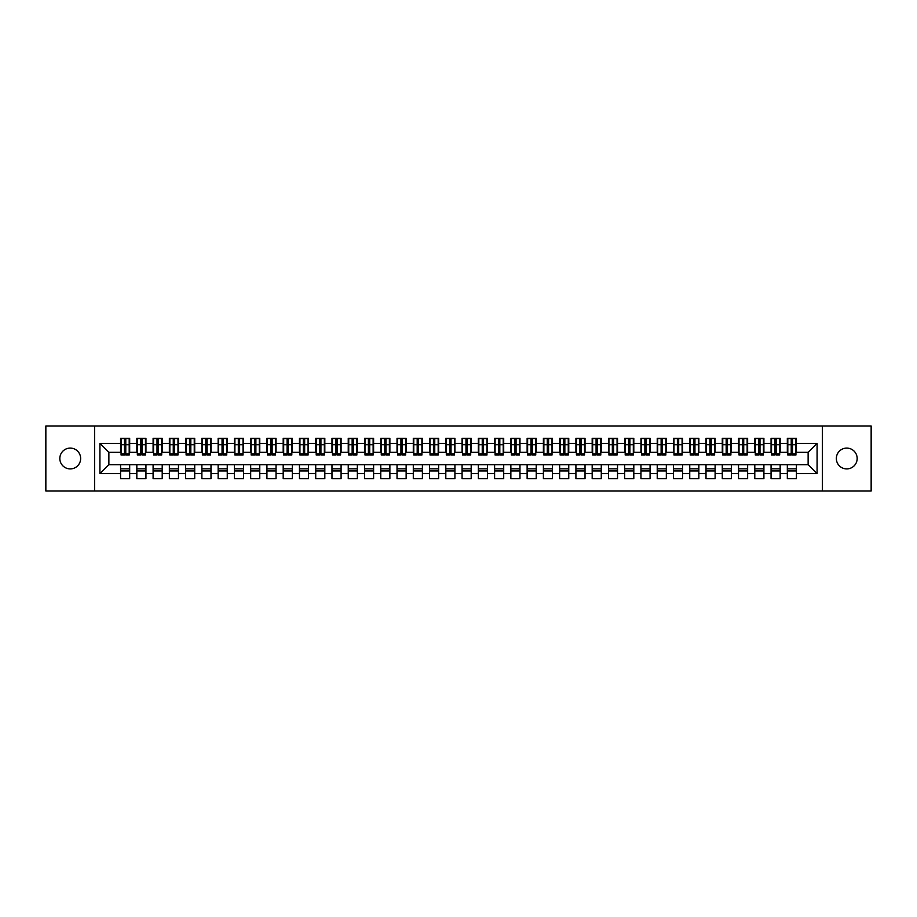 <?xml version="1.0" encoding="UTF-8"?>
<svg xmlns="http://www.w3.org/2000/svg" width="917" height="917" viewBox="0 0 917 917"><rect width="100%" height="100%" fill="white"/><g stroke="black" fill="none" stroke-linecap="round" stroke-linejoin="round"><path stroke-width="1.38" d="M846.758 448.092A10.408 10.408 0 0 0 836.35 458.5A10.408 10.408 0 0 0 846.758 468.908A10.408 10.408 0 0 0 857.166 458.5A10.408 10.408 0 0 0 846.758 448.092M70.242 448.092A10.408 10.408 0 0 0 59.834 458.5A10.408 10.408 0 0 0 70.242 468.908A10.408 10.408 0 0 0 80.65 458.5A10.408 10.408 0 0 0 70.242 448.092M822.366 491.019L871.15 491.019L871.15 425.981L822.366 425.981L822.366 491.019L94.634 491.019L94.634 425.981L45.85 425.981L45.85 491.019L94.634 491.019M791.222 448.172L792.517 448.172L791.222 448.172M796.426 468.828L787.325 468.828M787.325 470.937L796.426 470.937M774.957 448.172L776.263 448.172L774.957 448.172M780.161 468.828L771.059 468.828M771.059 470.937L780.161 470.937M758.703 448.172L759.998 448.172L758.703 448.172M763.907 468.828L754.794 468.828M754.794 470.937L763.907 470.937M742.438 448.172L743.733 448.172L742.438 448.172M747.642 468.828L738.529 468.828M738.529 470.937L747.642 470.937M726.172 448.172L727.479 448.172L726.172 448.172M731.376 468.828L722.275 468.828M722.275 470.937L731.376 470.937M709.907 448.172L711.214 448.172L709.907 448.172M715.111 468.828L706.01 468.828M706.01 470.937L715.111 470.937M693.653 448.172L694.948 448.172L693.653 448.172M698.857 468.828L689.744 468.828M689.744 470.937L698.857 470.937M677.388 448.172L678.683 448.172L677.388 448.172M682.592 468.828L673.479 468.828M673.479 470.937L682.592 470.937M661.123 448.172L662.429 448.172L661.123 448.172M666.327 468.828L657.225 468.828M657.225 470.937L666.327 470.937M644.869 448.172L646.164 448.172L644.869 448.172M650.073 468.828L640.96 468.828M640.96 470.937L650.073 470.937M628.603 448.172L629.899 448.172L628.603 448.172M633.807 468.828L624.695 468.828M624.695 470.937L633.807 470.937M612.338 448.172L613.645 448.172L612.338 448.172M617.542 468.828L608.441 468.828M608.441 470.937L617.542 470.937M596.073 448.172L597.38 448.172L596.073 448.172M601.277 468.828L592.176 468.828M592.176 470.937L601.277 470.937M579.819 448.172L581.114 448.172L579.819 448.172M585.023 468.828L575.91 468.828M575.91 470.937L585.023 470.937M563.554 448.172L564.849 448.172L563.554 448.172M568.758 468.828L559.645 468.828M559.645 470.937L568.758 470.937M547.289 448.172L548.595 448.172L547.289 448.172M552.492 468.828L543.391 468.828M543.391 470.937L552.492 470.937M531.023 448.172L532.33 448.172L531.023 448.172M536.227 468.828L527.126 468.828M527.126 470.937L536.227 470.937M514.769 448.172L516.065 448.172L514.769 448.172M519.973 468.828L510.861 468.828M510.861 470.937L519.973 470.937M498.504 448.172L499.811 448.172L498.504 448.172M503.708 468.828L494.607 468.828M494.607 470.937L503.708 470.937M482.239 448.172L483.546 448.172L482.239 448.172M487.443 468.828L478.342 468.828M478.342 470.937L487.443 470.937M465.985 448.172L467.28 448.172L465.985 448.172M471.189 468.828L462.076 468.828M462.076 470.937L471.189 470.937M449.72 448.172L451.015 448.172L449.72 448.172M454.924 468.828L445.811 468.828M445.811 470.937L454.924 470.937M433.454 448.172L434.761 448.172L433.454 448.172M438.658 468.828L429.557 468.828M429.557 470.937L438.658 470.937M417.189 448.172L418.496 448.172L417.189 448.172M422.393 468.828L413.292 468.828M413.292 470.937L422.393 470.937M400.935 448.172L402.231 448.172L400.935 448.172M406.139 468.828L397.027 468.828M397.027 470.937L406.139 470.937M384.67 448.172L385.977 448.172L384.67 448.172M389.874 468.828L380.773 468.828M380.773 470.937L389.874 470.937M368.405 448.172L369.711 448.172L368.405 448.172M373.609 468.828L364.507 468.828M364.507 470.937L373.609 470.937M352.151 448.172L353.446 448.172L352.151 448.172M357.355 468.828L348.242 468.828M348.242 470.937L357.355 470.937M335.886 448.172L337.181 448.172L335.886 448.172M341.09 468.828L331.977 468.828M331.977 470.937L341.09 470.937M319.62 448.172L320.927 448.172L319.62 448.172M324.824 468.828L315.723 468.828M315.723 470.937L324.824 470.937M303.355 448.172L304.662 448.172L303.355 448.172M308.559 468.828L299.458 468.828M299.458 470.937L308.559 470.937M287.101 448.172L288.397 448.172L287.101 448.172M292.305 468.828L283.193 468.828M283.193 470.937L292.305 470.937M270.836 448.172L272.131 448.172L270.836 448.172M276.04 468.828L266.927 468.828M266.927 470.937L276.04 470.937M254.571 448.172L255.877 448.172L254.571 448.172M259.775 468.828L250.673 468.828M250.673 470.937L259.775 470.937M238.317 448.172L239.612 448.172L238.317 448.172M243.521 468.828L234.408 468.828M234.408 470.937L243.521 470.937M222.052 448.172L223.347 448.172L222.052 448.172M227.256 468.828L218.143 468.828M218.143 470.937L227.256 470.937M205.786 448.172L207.093 448.172L205.786 448.172M210.99 468.828L201.889 468.828M201.889 470.937L210.99 470.937M189.521 448.172L190.828 448.172L189.521 448.172M194.725 468.828L185.624 468.828M185.624 470.937L194.725 470.937M173.267 448.172L174.562 448.172L173.267 448.172M178.471 468.828L169.358 468.828M169.358 470.937L178.471 470.937M157.002 448.172L158.297 448.172L157.002 448.172M162.206 468.828L153.093 468.828M153.093 470.937L162.206 470.937M140.737 448.172L142.043 448.172L140.737 448.172M145.941 468.828L136.839 468.828M136.839 470.937L145.941 470.937M822.366 425.981L94.634 425.981M121.067 452.322L108.871 452.322L99.919 443.381L99.919 473.619L120.574 473.619L120.574 478.663L129.675 478.663L129.675 473.619L136.839 473.619L136.839 478.663L145.941 478.663L145.941 473.619L153.093 473.619L153.093 478.663L162.206 478.663L162.206 473.619L169.358 473.619L169.358 478.663L178.471 478.663L178.471 473.619L185.624 473.619L185.624 478.663L194.725 478.663L194.725 473.619L201.889 473.619L201.889 478.663L210.99 478.663L210.99 473.619L218.143 473.619L218.143 478.663L227.256 478.663L227.256 473.619L234.408 473.619L234.408 478.663L243.521 478.663L243.521 473.619L250.673 473.619L250.673 478.663L259.775 478.663L259.775 473.619L266.927 473.619L266.927 478.663L276.04 478.663L276.04 473.619L283.193 473.619L283.193 478.663L292.305 478.663L292.305 473.619L299.458 473.619L299.458 478.663L308.559 478.663L308.559 473.619L315.723 473.619L315.723 478.663L324.824 478.663L324.824 473.619L331.977 473.619L331.977 478.663L341.09 478.663L341.09 473.619L348.242 473.619L348.242 478.663L357.355 478.663L357.355 473.619L364.507 473.619L364.507 478.663L373.609 478.663L373.609 473.619L380.773 473.619L380.773 478.663L389.874 478.663L389.874 473.619L397.027 473.619L397.027 478.663L406.139 478.663L406.139 473.619L413.292 473.619L413.292 478.663L422.393 478.663L422.393 473.619L429.557 473.619L429.557 478.663L438.658 478.663L438.658 473.619L445.811 473.619L445.811 478.663L454.924 478.663L454.924 473.619L462.076 473.619L462.076 478.663L471.189 478.663L471.189 473.619L478.342 473.619L478.342 478.663L487.443 478.663L487.443 473.619L494.607 473.619L494.607 478.663L503.708 478.663L503.708 473.619L510.861 473.619L510.861 478.663L519.973 478.663L519.973 473.619L527.126 473.619L527.126 478.663L536.227 478.663L536.227 473.619L543.391 473.619L543.391 478.663L552.492 478.663L552.492 473.619L559.645 473.619L559.645 478.663L568.758 478.663L568.758 473.619L575.91 473.619L575.91 478.663L585.023 478.663L585.023 473.619L592.176 473.619L592.176 478.663L601.277 478.663L601.277 473.619L608.441 473.619L608.441 478.663L617.542 478.663L617.542 473.619L624.695 473.619L624.695 478.663L633.807 478.663L633.807 473.619L640.96 473.619L640.96 478.663L650.073 478.663L650.073 473.619L657.225 473.619L657.225 478.663L666.327 478.663L666.327 473.619L673.479 473.619L673.479 478.663L682.592 478.663L682.592 473.619L689.744 473.619L689.744 478.663L698.857 478.663L698.857 473.619L706.01 473.619L706.01 478.663L715.111 478.663L715.111 473.619L722.275 473.619L722.275 478.663L731.376 478.663L731.376 473.619L738.529 473.619L738.529 478.663L747.642 478.663L747.642 473.619L754.794 473.619L754.794 478.663L763.907 478.663L763.907 473.619L771.059 473.619L771.059 478.663L780.161 478.663L780.161 473.619L787.325 473.619L787.325 478.663L796.426 478.663L796.426 464.678L808.129 464.678L808.129 452.322L795.933 452.322M99.919 443.381L120.574 443.381L120.574 452.322M808.129 452.322L817.081 443.381L796.426 443.381L796.426 438.337L787.325 438.337L787.325 443.381L780.161 443.381L780.161 438.337L771.059 438.337L771.059 443.381L763.907 443.381L763.907 438.337L754.794 438.337L754.794 443.381L747.642 443.381L747.642 438.337L738.529 438.337L738.529 443.381L731.376 443.381L731.376 438.337L722.275 438.337L722.275 443.381L715.111 443.381L715.111 438.337L706.01 438.337L706.01 443.381L698.857 443.381L698.857 438.337L689.744 438.337L689.744 443.381L682.592 443.381L682.592 438.337L673.479 438.337L673.479 443.381L666.327 443.381L666.327 438.337L657.225 438.337L657.225 443.381L650.073 443.381L650.073 438.337L640.96 438.337L640.96 443.381L633.807 443.381L633.807 438.337L624.695 438.337L624.695 443.381L617.542 443.381L617.542 438.337L608.441 438.337L608.441 443.381L601.277 443.381L601.277 438.337L592.176 438.337L592.176 443.381L585.023 443.381L585.023 438.337L575.91 438.337L575.91 443.381L568.758 443.381L568.758 438.337L559.645 438.337L559.645 443.381L552.492 443.381L552.492 438.337L543.391 438.337L543.391 443.381L536.227 443.381L536.227 438.337L527.126 438.337L527.126 443.381L519.973 443.381L519.973 438.337L510.861 438.337L510.861 443.381L503.708 443.381L503.708 438.337L494.607 438.337L494.607 443.381L487.443 443.381L487.443 438.337L478.342 438.337L478.342 443.381L471.189 443.381L471.189 438.337L462.076 438.337L462.076 443.381L454.924 443.381L454.924 438.337L445.811 438.337L445.811 443.381L438.658 443.381L438.658 438.337L429.557 438.337L429.557 443.381L422.393 443.381L422.393 438.337L413.292 438.337L413.292 443.381L406.139 443.381L406.139 438.337L397.027 438.337L397.027 443.381L389.874 443.381L389.874 438.337L380.773 438.337L380.773 443.381L373.609 443.381L373.609 438.337L364.507 438.337L364.507 443.381L357.355 443.381L357.355 438.337L348.242 438.337L348.242 443.381L341.09 443.381L341.09 438.337L331.977 438.337L331.977 443.381L324.824 443.381L324.824 438.337L315.723 438.337L315.723 443.381L308.559 443.381L308.559 438.337L299.458 438.337L299.458 443.381L292.305 443.381L292.305 438.337L283.193 438.337L283.193 443.381L276.04 443.381L276.04 438.337L266.927 438.337L266.927 443.381L259.775 443.381L259.775 438.337L250.673 438.337L250.673 443.381L243.521 443.381L243.521 438.337L234.408 438.337L234.408 443.381L227.256 443.381L227.256 438.337L218.143 438.337L218.143 443.381L210.99 443.381L210.99 438.337L201.889 438.337L201.889 443.381L194.725 443.381L194.725 438.337L185.624 438.337L185.624 443.381L178.471 443.381L178.471 438.337L169.358 438.337L169.358 443.381L162.206 443.381L162.206 438.337L153.093 438.337L153.093 443.381L145.941 443.381L145.941 438.337L136.839 438.337L136.839 443.381L129.675 443.381L129.675 438.337L120.574 438.337L120.574 443.381M817.081 443.381L817.081 473.619L796.426 473.619M780.161 473.619L780.161 464.678L796.426 464.678M787.325 473.619L787.325 464.678M796.426 443.381L796.426 452.322M763.907 473.619L763.907 464.678L780.161 464.678M771.059 473.619L771.059 464.678M787.325 443.381L787.325 452.322L779.679 452.322M780.161 443.381L780.161 452.322M747.642 473.619L747.642 464.678L763.907 464.678M754.794 473.619L754.794 464.678M771.059 443.381L771.059 452.322L763.414 452.322M763.907 443.381L763.907 452.322M731.376 473.619L731.376 464.678L747.642 464.678M738.529 473.619L738.529 464.678M754.794 443.381L754.794 452.322L747.149 452.322M747.642 443.381L747.642 452.322M715.111 473.619L715.111 464.678L731.376 464.678M722.275 473.619L722.275 464.678M738.529 443.381L738.529 452.322L730.895 452.322M731.376 443.381L731.376 452.322M698.857 473.619L698.857 464.678L715.111 464.678M706.01 473.619L706.01 464.678M722.275 443.381L722.275 452.322L714.63 452.322M715.111 443.381L715.111 452.322M682.592 473.619L682.592 464.678L698.857 464.678M689.744 473.619L689.744 464.678M706.01 443.381L706.01 452.322L698.364 452.322M698.857 443.381L698.857 452.322M666.327 473.619L666.327 464.678L682.592 464.678M673.479 473.619L673.479 464.678M689.744 443.381L689.744 452.322L682.099 452.322M682.592 443.381L682.592 452.322M650.073 473.619L650.073 464.678L666.327 464.678M657.225 473.619L657.225 464.678M673.479 443.381L673.479 452.322L665.845 452.322M666.327 443.381L666.327 452.322M633.807 473.619L633.807 464.678L650.073 464.678M640.96 473.619L640.96 464.678M657.225 443.381L657.225 452.322L649.58 452.322M650.073 443.381L650.073 452.322M617.542 473.619L617.542 464.678L633.807 464.678M624.695 473.619L624.695 464.678M640.96 443.381L640.96 452.322L633.315 452.322M633.807 443.381L633.807 452.322M601.277 473.619L601.277 464.678L617.542 464.678M608.441 473.619L608.441 464.678M624.695 443.381L624.695 452.322L617.061 452.322M617.542 443.381L617.542 452.322M585.023 473.619L585.023 464.678L601.277 464.678M592.176 473.619L592.176 464.678M608.441 443.381L608.441 452.322L600.795 452.322M601.277 443.381L601.277 452.322M568.758 473.619L568.758 464.678L585.023 464.678M575.91 473.619L575.91 464.678M592.176 443.381L592.176 452.322L584.53 452.322M585.023 443.381L585.023 452.322M552.492 473.619L552.492 464.678L568.758 464.678M559.645 473.619L559.645 464.678M575.91 443.381L575.91 452.322L568.265 452.322M568.758 443.381L568.758 452.322M536.227 473.619L536.227 464.678L552.492 464.678M543.391 473.619L543.391 464.678M559.645 443.381L559.645 452.322L552.011 452.322M552.492 443.381L552.492 452.322M519.973 473.619L519.973 464.678L536.227 464.678M527.126 473.619L527.126 464.678M543.391 443.381L543.391 452.322L535.746 452.322M536.227 443.381L536.227 452.322M503.708 473.619L503.708 464.678L519.973 464.678M510.861 473.619L510.861 464.678M527.126 443.381L527.126 452.322L519.481 452.322M519.973 443.381L519.973 452.322M487.443 473.619L487.443 464.678L503.708 464.678M494.607 473.619L494.607 464.678M510.861 443.381L510.861 452.322L503.215 452.322M503.708 443.381L503.708 452.322M471.189 473.619L471.189 464.678L487.443 464.678M478.342 473.619L478.342 464.678M494.607 443.381L494.607 452.322L486.961 452.322M487.443 443.381L487.443 452.322M454.924 473.619L454.924 464.678L471.189 464.678M462.076 473.619L462.076 464.678M478.342 443.381L478.342 452.322L470.696 452.322M471.189 443.381L471.189 452.322M438.658 473.619L438.658 464.678L454.924 464.678M445.811 473.619L445.811 464.678M462.076 443.381L462.076 452.322L454.431 452.322M454.924 443.381L454.924 452.322M422.393 473.619L422.393 464.678L438.658 464.678M429.557 473.619L429.557 464.678M445.811 443.381L445.811 452.322L438.177 452.322M438.658 443.381L438.658 452.322M406.139 473.619L406.139 464.678L422.393 464.678M413.292 473.619L413.292 464.678M429.557 443.381L429.557 452.322L421.912 452.322M422.393 443.381L422.393 452.322M389.874 473.619L389.874 464.678L406.139 464.678M397.027 473.619L397.027 464.678M413.292 443.381L413.292 452.322L405.646 452.322M406.139 443.381L406.139 452.322M373.609 473.619L373.609 464.678L389.874 464.678M380.773 473.619L380.773 464.678M397.027 443.381L397.027 452.322L389.381 452.322M389.874 443.381L389.874 452.322M357.355 473.619L357.355 464.678L373.609 464.678M364.507 473.619L364.507 464.678M380.773 443.381L380.773 452.322L373.127 452.322M373.609 443.381L373.609 452.322M341.09 473.619L341.09 464.678L357.355 464.678M348.242 473.619L348.242 464.678M364.507 443.381L364.507 452.322L356.862 452.322M357.355 443.381L357.355 452.322M324.824 473.619L324.824 464.678L341.09 464.678M331.977 473.619L331.977 464.678M348.242 443.381L348.242 452.322L340.597 452.322M341.09 443.381L341.09 452.322M308.559 473.619L308.559 464.678L324.824 464.678M315.723 473.619L315.723 464.678M331.977 443.381L331.977 452.322L324.343 452.322M324.824 443.381L324.824 452.322M292.305 473.619L292.305 464.678L308.559 464.678M299.458 473.619L299.458 464.678M315.723 443.381L315.723 452.322L308.078 452.322M308.559 443.381L308.559 452.322M276.04 473.619L276.04 464.678L292.305 464.678M283.193 473.619L283.193 464.678M299.458 443.381L299.458 452.322L291.812 452.322M292.305 443.381L292.305 452.322M259.775 473.619L259.775 464.678L276.04 464.678M266.927 473.619L266.927 464.678M283.193 443.381L283.193 452.322L275.547 452.322M276.04 443.381L276.04 452.322M243.521 473.619L243.521 464.678L259.775 464.678M250.673 473.619L250.673 464.678M266.927 443.381L266.927 452.322L259.293 452.322M259.775 443.381L259.775 452.322M227.256 473.619L227.256 464.678L243.521 464.678M234.408 473.619L234.408 464.678M250.673 443.381L250.673 452.322L243.028 452.322M243.521 443.381L243.521 452.322M210.99 473.619L210.99 464.678L227.256 464.678M218.143 473.619L218.143 464.678M234.408 443.381L234.408 452.322L226.763 452.322M227.256 443.381L227.256 452.322M194.725 473.619L194.725 464.678L210.99 464.678M201.889 473.619L201.889 464.678M218.143 443.381L218.143 452.322L210.509 452.322M210.99 443.381L210.99 452.322M178.471 473.619L178.471 464.678L194.725 464.678M185.624 473.619L185.624 464.678M201.889 443.381L201.889 452.322L194.244 452.322M194.725 443.381L194.725 452.322M162.206 473.619L162.206 464.678L178.471 464.678M169.358 473.619L169.358 464.678M185.624 443.381L185.624 452.322L177.978 452.322M178.471 443.381L178.471 452.322M145.941 473.619L145.941 464.678L162.206 464.678M153.093 473.619L153.093 464.678M169.358 443.381L169.358 452.322L161.713 452.322M162.206 443.381L162.206 452.322M129.675 473.619L129.675 464.678L145.941 464.678M136.839 473.619L136.839 464.678M153.093 443.381L153.093 452.322L145.459 452.322M145.941 443.381L145.941 452.322M124.483 448.172L125.778 448.172L124.483 448.172M129.675 468.828L120.574 468.828M120.574 470.937L129.675 470.937M99.919 473.619L108.871 464.678L129.675 464.678M120.574 473.619L120.574 464.678M136.839 443.381L136.839 452.322L129.194 452.322M129.675 443.381L129.675 452.322M108.871 452.322L108.871 464.678M817.081 473.619L808.129 464.678M121.067 438.498L129.194 438.498L121.067 438.498L121.067 455.004L124.483 455.004L124.483 438.555L129.194 438.578L129.194 455.004L125.778 455.004L125.778 438.578M124.483 440.676L125.778 440.676M124.483 453.64L125.778 453.64M125.778 451.6L124.483 451.6M124.483 450.797L125.778 450.797M137.321 438.498L145.459 438.498L137.321 438.498L137.321 455.004L140.737 455.004L140.737 438.555L145.459 438.578L145.459 455.004L142.043 455.004L142.043 438.578M140.737 440.676L142.043 440.676M140.737 453.64L142.043 453.64M142.043 451.6L140.737 451.6M140.737 450.797L142.043 450.797M153.586 438.498L161.713 438.498L153.586 438.498L153.586 455.004L157.002 455.004L157.002 438.555L161.713 438.578L161.713 455.004L158.297 455.004L158.297 438.578M157.002 440.676L158.297 440.676M157.002 453.64L158.297 453.64M158.297 451.6L157.002 451.6M157.002 450.797L158.297 450.797M169.851 438.498L177.978 438.498L169.851 438.498L169.851 455.004L173.267 455.004L173.267 438.555L177.978 438.578L177.978 455.004L174.562 455.004L174.562 438.578M173.267 440.676L174.562 440.676M173.267 453.64L174.562 453.64M174.562 451.6L173.267 451.6M173.267 450.797L174.562 450.797M186.105 438.498L194.244 438.498L186.105 438.498L186.105 455.004L189.521 455.004L189.521 438.555L194.244 438.578L194.244 455.004L190.828 455.004L190.828 438.578M189.521 440.676L190.828 440.676M189.521 453.64L190.828 453.64M190.828 451.6L189.521 451.6M189.521 450.797L190.828 450.797M202.37 438.498L210.509 438.498L202.37 438.498L202.37 455.004L205.786 455.004L205.786 438.555L210.509 438.578L210.509 455.004L207.093 455.004L207.093 438.578M205.786 440.676L207.093 440.676M205.786 453.64L207.093 453.64M207.093 451.6L205.786 451.6M205.786 450.797L207.093 450.797M218.636 438.498L226.763 438.498L218.636 438.498L218.636 455.004L222.052 455.004L222.052 438.555L226.763 438.578L226.763 455.004L223.347 455.004L223.347 438.578M222.052 440.676L223.347 440.676M222.052 453.64L223.347 453.64M223.347 451.6L222.052 451.6M222.052 450.797L223.347 450.797M234.901 438.498L243.028 438.498L234.901 438.498L234.901 455.004L238.317 455.004L238.317 438.555L243.028 438.578L243.028 455.004L239.612 455.004L239.612 438.578M238.317 440.676L239.612 440.676M238.317 453.64L239.612 453.64M239.612 451.6L238.317 451.6M238.317 450.797L239.612 450.797M251.155 438.498L259.293 438.498L251.155 438.498L251.155 455.004L254.571 455.004L254.571 438.555L259.293 438.578L259.293 455.004L255.877 455.004L255.877 438.578M254.571 440.676L255.877 440.676M254.571 453.64L255.877 453.64M255.877 451.6L254.571 451.6M254.571 450.797L255.877 450.797M267.42 438.498L275.547 438.498L267.42 438.498L267.42 455.004L270.836 455.004L270.836 438.555L275.547 438.578L275.547 455.004L272.131 455.004L272.131 438.578M270.836 440.676L272.131 440.676M270.836 453.64L272.131 453.64M272.131 451.6L270.836 451.6M270.836 450.797L272.131 450.797M283.685 438.498L291.812 438.498L283.685 438.498L283.685 455.004L287.101 455.004L287.101 438.555L291.812 438.578L291.812 455.004L288.397 455.004L288.397 438.578M287.101 440.676L288.397 440.676M287.101 453.64L288.397 453.64M288.397 451.6L287.101 451.6M287.101 450.797L288.397 450.797M299.939 438.498L308.078 438.498L299.939 438.498L299.939 455.004L303.355 455.004L303.355 438.555L308.078 438.578L308.078 455.004L304.662 455.004L304.662 438.578M303.355 440.676L304.662 440.676M303.355 453.64L304.662 453.64M304.662 451.6L303.355 451.6M303.355 450.797L304.662 450.797M316.205 438.498L324.343 438.498L316.205 438.498L316.205 455.004L319.62 455.004L319.62 438.555L324.343 438.578L324.343 455.004L320.927 455.004L320.927 438.578M319.62 440.676L320.927 440.676M319.62 453.64L320.927 453.64M320.927 451.6L319.62 451.6M319.62 450.797L320.927 450.797M332.47 438.498L340.597 438.498L332.47 438.498L332.47 455.004L335.886 455.004L335.886 438.555L340.597 438.578L340.597 455.004L337.181 455.004L337.181 438.578M335.886 440.676L337.181 440.676M335.886 453.64L337.181 453.64M337.181 451.6L335.886 451.6M335.886 450.797L337.181 450.797M348.735 438.498L356.862 438.498L348.735 438.498L348.735 455.004L352.151 455.004L352.151 438.555L356.862 438.578L356.862 455.004L353.446 455.004L353.446 438.578M352.151 440.676L353.446 440.676M352.151 453.64L353.446 453.64M353.446 451.6L352.151 451.6M352.151 450.797L353.446 450.797M364.989 438.498L373.127 438.498L364.989 438.498L364.989 455.004L368.405 455.004L368.405 438.555L373.127 438.578L373.127 455.004L369.711 455.004L369.711 438.578M368.405 440.676L369.711 440.676M368.405 453.64L369.711 453.64M369.711 451.6L368.405 451.6M368.405 450.797L369.711 450.797M381.254 438.498L389.381 438.498L381.254 438.498L381.254 455.004L384.67 455.004L384.67 438.555L389.381 438.578L389.381 455.004L385.977 455.004L385.977 438.578M384.67 440.676L385.977 440.676M384.67 453.64L385.977 453.64M385.977 451.6L384.67 451.6M384.67 450.797L385.977 450.797M397.519 438.498L405.646 438.498L397.519 438.498L397.519 455.004L400.935 455.004L400.935 438.555L405.646 438.578L405.646 455.004L402.231 455.004L402.231 438.578M400.935 440.676L402.231 440.676M400.935 453.64L402.231 453.64M402.231 451.6L400.935 451.6M400.935 450.797L402.231 450.797M413.785 438.498L421.912 438.498L413.785 438.498L413.785 455.004L417.189 455.004L417.189 438.555L421.912 438.578L421.912 455.004L418.496 455.004L418.496 438.578M417.189 440.676L418.496 440.676M417.189 453.64L418.496 453.64M418.496 451.6L417.189 451.6M417.189 450.797L418.496 450.797M430.039 438.498L438.177 438.498L430.039 438.498L430.039 455.004L433.454 455.004L433.454 438.555L438.177 438.578L438.177 455.004L434.761 455.004L434.761 438.578M433.454 440.676L434.761 440.676M433.454 453.64L434.761 453.64M434.761 451.6L433.454 451.6M433.454 450.797L434.761 450.797M446.304 438.498L454.431 438.498L446.304 438.498L446.304 455.004L449.72 455.004L449.72 438.555L454.431 438.578L454.431 455.004L451.015 455.004L451.015 438.578M449.72 440.676L451.015 440.676M449.72 453.64L451.015 453.64M451.015 451.6L449.72 451.6M449.72 450.797L451.015 450.797M462.569 438.498L470.696 438.498L462.569 438.498L462.569 455.004L465.985 455.004L465.985 438.555L470.696 438.578L470.696 455.004L467.28 455.004L467.28 438.578M465.985 440.676L467.28 440.676M465.985 453.64L467.28 453.64M467.28 451.6L465.985 451.6M465.985 450.797L467.28 450.797M478.823 438.498L486.961 438.498L478.823 438.498L478.823 455.004L482.239 455.004L482.239 438.555L486.961 438.578L486.961 455.004L483.546 455.004L483.546 438.578M482.239 440.676L483.546 440.676M482.239 453.64L483.546 453.64M483.546 451.6L482.239 451.6M482.239 450.797L483.546 450.797M495.088 438.498L503.215 438.498L495.088 438.498L495.088 455.004L498.504 455.004L498.504 438.555L503.215 438.578L503.215 455.004L499.811 455.004L499.811 438.578M498.504 440.676L499.811 440.676M498.504 453.64L499.811 453.64M499.811 451.6L498.504 451.6M498.504 450.797L499.811 450.797M511.354 438.498L519.481 438.498L511.354 438.498L511.354 455.004L514.769 455.004L514.769 438.555L519.481 438.578L519.481 455.004L516.065 455.004L516.065 438.578M514.769 440.676L516.065 440.676M514.769 453.64L516.065 453.64M516.065 451.6L514.769 451.6M514.769 450.797L516.065 450.797M527.619 438.498L535.746 438.498L527.619 438.498L527.619 455.004L531.023 455.004L531.023 438.555L535.746 438.578L535.746 455.004L532.33 455.004L532.33 438.578M531.023 440.676L532.33 440.676M531.023 453.64L532.33 453.64M532.33 451.6L531.023 451.6M531.023 450.797L532.33 450.797M543.873 438.498L552.011 438.498L543.873 438.498L543.873 455.004L547.289 455.004L547.289 438.555L552.011 438.578L552.011 455.004L548.595 455.004L548.595 438.578M547.289 440.676L548.595 440.676M547.289 453.64L548.595 453.64M548.595 451.6L547.289 451.6M547.289 450.797L548.595 450.797M560.138 438.498L568.265 438.498L560.138 438.498L560.138 455.004L563.554 455.004L563.554 438.555L568.265 438.578L568.265 455.004L564.849 455.004L564.849 438.578M563.554 440.676L564.849 440.676M563.554 453.64L564.849 453.64M564.849 451.6L563.554 451.6M563.554 450.797L564.849 450.797M576.403 438.498L584.53 438.498L576.403 438.498L576.403 455.004L579.819 455.004L579.819 438.555L584.53 438.578L584.53 455.004L581.114 455.004L581.114 438.578M579.819 440.676L581.114 440.676M579.819 453.64L581.114 453.64M581.114 451.6L579.819 451.6M579.819 450.797L581.114 450.797M592.657 438.498L600.795 438.498L592.657 438.498L592.657 455.004L596.073 455.004L596.073 438.555L600.795 438.578L600.795 455.004L597.38 455.004L597.38 438.578M596.073 440.676L597.38 440.676M596.073 453.64L597.38 453.64M597.38 451.6L596.073 451.6M596.073 450.797L597.38 450.797M608.922 438.498L617.061 438.498L608.922 438.498L608.922 455.004L612.338 455.004L612.338 438.555L617.061 438.578L617.061 455.004L613.645 455.004L613.645 438.578M612.338 440.676L613.645 440.676M612.338 453.64L613.645 453.64M613.645 451.6L612.338 451.6M612.338 450.797L613.645 450.797M625.188 438.498L633.315 438.498L625.188 438.498L625.188 455.004L628.603 455.004L628.603 438.555L633.315 438.578L633.315 455.004L629.899 455.004L629.899 438.578M628.603 440.676L629.899 440.676M628.603 453.64L629.899 453.64M629.899 451.6L628.603 451.6M628.603 450.797L629.899 450.797M641.453 438.498L649.58 438.498L641.453 438.498L641.453 455.004L644.869 455.004L644.869 438.555L649.58 438.578L649.58 455.004L646.164 455.004L646.164 438.578M644.869 440.676L646.164 440.676M644.869 453.64L646.164 453.64M646.164 451.6L644.869 451.6M644.869 450.797L646.164 450.797M657.707 438.498L665.845 438.498L657.707 438.498L657.707 455.004L661.123 455.004L661.123 438.555L665.845 438.578L665.845 455.004L662.429 455.004L662.429 438.578M661.123 440.676L662.429 440.676M661.123 453.64L662.429 453.64M662.429 451.6L661.123 451.6M661.123 450.797L662.429 450.797M673.972 438.498L682.099 438.498L673.972 438.498L673.972 455.004L677.388 455.004L677.388 438.555L682.099 438.578L682.099 455.004L678.683 455.004L678.683 438.578M677.388 440.676L678.683 440.676M677.388 453.64L678.683 453.64M678.683 451.6L677.388 451.6M677.388 450.797L678.683 450.797M690.237 438.498L698.364 438.498L690.237 438.498L690.237 455.004L693.653 455.004L693.653 438.555L698.364 438.578L698.364 455.004L694.948 455.004L694.948 438.578M693.653 440.676L694.948 440.676M693.653 453.64L694.948 453.64M694.948 451.6L693.653 451.6M693.653 450.797L694.948 450.797M706.491 438.498L714.63 438.498L706.491 438.498L706.491 455.004L709.907 455.004L709.907 438.555L714.63 438.578L714.63 455.004L711.214 455.004L711.214 438.578M709.907 440.676L711.214 440.676M709.907 453.64L711.214 453.64M711.214 451.6L709.907 451.6M709.907 450.797L711.214 450.797M722.756 438.498L730.895 438.498L722.756 438.498L722.756 455.004L726.172 455.004L726.172 438.555L730.895 438.578L730.895 455.004L727.479 455.004L727.479 438.578M726.172 440.676L727.479 440.676M726.172 453.64L727.479 453.64M727.479 451.6L726.172 451.6M726.172 450.797L727.479 450.797M739.022 438.498L747.149 438.498L739.022 438.498L739.022 455.004L742.438 455.004L742.438 438.555L747.149 438.578L747.149 455.004L743.733 455.004L743.733 438.578M742.438 440.676L743.733 440.676M742.438 453.64L743.733 453.64M743.733 451.6L742.438 451.6M742.438 450.797L743.733 450.797M755.287 438.498L763.414 438.498L755.287 438.498L755.287 455.004L758.703 455.004L758.703 438.555L763.414 438.578L763.414 455.004L759.998 455.004L759.998 438.578M758.703 440.676L759.998 440.676M758.703 453.64L759.998 453.64M759.998 451.6L758.703 451.6M758.703 450.797L759.998 450.797M771.541 438.498L779.679 438.498L771.541 438.498L771.541 455.004L774.957 455.004L774.957 438.555L779.679 438.578L779.679 455.004L776.263 455.004L776.263 438.578M774.957 440.676L776.263 440.676M774.957 453.64L776.263 453.64M776.263 451.6L774.957 451.6M774.957 450.797L776.263 450.797M787.806 438.498L795.933 438.498L787.806 438.498L787.806 455.004L791.222 455.004L791.222 438.555L795.933 438.578L795.933 455.004L792.517 455.004L792.517 438.578M791.222 440.676L792.517 440.676M791.222 453.64L792.517 453.64M792.517 451.6L791.222 451.6M791.222 450.797L792.517 450.797M121.067 438.578L124.483 438.578M125.778 453.892L129.194 453.892M125.778 444.734L129.194 444.734M121.067 453.892L124.483 453.892M121.067 444.734L124.483 444.734M124.483 446.934L125.778 446.934M124.483 441.1L125.778 441.1M137.321 438.578L140.737 438.578M142.043 453.892L145.459 453.892M142.043 444.734L145.459 444.734M137.321 453.892L140.737 453.892M137.321 444.734L140.737 444.734M140.737 446.934L142.043 446.934M140.737 441.1L142.043 441.1M153.586 438.578L157.002 438.578M158.297 453.892L161.713 453.892M158.297 444.734L161.713 444.734M153.586 453.892L157.002 453.892M153.586 444.734L157.002 444.734M157.002 446.934L158.297 446.934M157.002 441.1L158.297 441.1M169.851 438.578L173.267 438.578M174.562 453.892L177.978 453.892M174.562 444.734L177.978 444.734M169.851 453.892L173.267 453.892M169.851 444.734L173.267 444.734M173.267 446.934L174.562 446.934M173.267 441.1L174.562 441.1M186.105 438.578L189.521 438.578M190.828 453.892L194.244 453.892M190.828 444.734L194.244 444.734M186.105 453.892L189.521 453.892M186.105 444.734L189.521 444.734M189.521 446.934L190.828 446.934M189.521 441.1L190.828 441.1M202.37 438.578L205.786 438.578M207.093 453.892L210.509 453.892M207.093 444.734L210.509 444.734M202.37 453.892L205.786 453.892M202.37 444.734L205.786 444.734M205.786 446.934L207.093 446.934M205.786 441.1L207.093 441.1M218.636 438.578L222.052 438.578M223.347 453.892L226.763 453.892M223.347 444.734L226.763 444.734M218.636 453.892L222.052 453.892M218.636 444.734L222.052 444.734M222.052 446.934L223.347 446.934M222.052 441.1L223.347 441.1M234.901 438.578L238.317 438.578M239.612 453.892L243.028 453.892M239.612 444.734L243.028 444.734M234.901 453.892L238.317 453.892M234.901 444.734L238.317 444.734M238.317 446.934L239.612 446.934M238.317 441.1L239.612 441.1M251.155 438.578L254.571 438.578M255.877 453.892L259.293 453.892M255.877 444.734L259.293 444.734M251.155 453.892L254.571 453.892M251.155 444.734L254.571 444.734M254.571 446.934L255.877 446.934M254.571 441.1L255.877 441.1M267.42 438.578L270.836 438.578M272.131 453.892L275.547 453.892M272.131 444.734L275.547 444.734M267.42 453.892L270.836 453.892M267.42 444.734L270.836 444.734M270.836 446.934L272.131 446.934M270.836 441.1L272.131 441.1M283.685 438.578L287.101 438.578M288.397 453.892L291.812 453.892M288.397 444.734L291.812 444.734M283.685 453.892L287.101 453.892M283.685 444.734L287.101 444.734M287.101 446.934L288.397 446.934M287.101 441.1L288.397 441.1M299.939 438.578L303.355 438.578M304.662 453.892L308.078 453.892M304.662 444.734L308.078 444.734M299.939 453.892L303.355 453.892M299.939 444.734L303.355 444.734M303.355 446.934L304.662 446.934M303.355 441.1L304.662 441.1M316.205 438.578L319.62 438.578M320.927 453.892L324.343 453.892M320.927 444.734L324.343 444.734M316.205 453.892L319.62 453.892M316.205 444.734L319.62 444.734M319.62 446.934L320.927 446.934M319.62 441.1L320.927 441.1M332.47 438.578L335.886 438.578M337.181 453.892L340.597 453.892M337.181 444.734L340.597 444.734M332.47 453.892L335.886 453.892M332.47 444.734L335.886 444.734M335.886 446.934L337.181 446.934M335.886 441.1L337.181 441.1M348.735 438.578L352.151 438.578M353.446 453.892L356.862 453.892M353.446 444.734L356.862 444.734M348.735 453.892L352.151 453.892M348.735 444.734L352.151 444.734M352.151 446.934L353.446 446.934M352.151 441.1L353.446 441.1M364.989 438.578L368.405 438.578M369.711 453.892L373.127 453.892M369.711 444.734L373.127 444.734M364.989 453.892L368.405 453.892M364.989 444.734L368.405 444.734M368.405 446.934L369.711 446.934M368.405 441.1L369.711 441.1M381.254 438.578L384.67 438.578M385.977 453.892L389.381 453.892M385.977 444.734L389.381 444.734M381.254 453.892L384.67 453.892M381.254 444.734L384.67 444.734M384.67 446.934L385.977 446.934M384.67 441.1L385.977 441.1M397.519 438.578L400.935 438.578M402.231 453.892L405.646 453.892M402.231 444.734L405.646 444.734M397.519 453.892L400.935 453.892M397.519 444.734L400.935 444.734M400.935 446.934L402.231 446.934M400.935 441.1L402.231 441.1M413.785 438.578L417.189 438.578M418.496 453.892L421.912 453.892M418.496 444.734L421.912 444.734M413.785 453.892L417.189 453.892M413.785 444.734L417.189 444.734M417.189 446.934L418.496 446.934M417.189 441.1L418.496 441.1M430.039 438.578L433.454 438.578M434.761 453.892L438.177 453.892M434.761 444.734L438.177 444.734M430.039 453.892L433.454 453.892M430.039 444.734L433.454 444.734M433.454 446.934L434.761 446.934M433.454 441.1L434.761 441.1M446.304 438.578L449.72 438.578M451.015 453.892L454.431 453.892M451.015 444.734L454.431 444.734M446.304 453.892L449.72 453.892M446.304 444.734L449.72 444.734M449.72 446.934L451.015 446.934M449.72 441.1L451.015 441.1M462.569 438.578L465.985 438.578M467.28 453.892L470.696 453.892M467.28 444.734L470.696 444.734M462.569 453.892L465.985 453.892M462.569 444.734L465.985 444.734M465.985 446.934L467.28 446.934M465.985 441.1L467.28 441.1M478.823 438.578L482.239 438.578M483.546 453.892L486.961 453.892M483.546 444.734L486.961 444.734M478.823 453.892L482.239 453.892M478.823 444.734L482.239 444.734M482.239 446.934L483.546 446.934M482.239 441.1L483.546 441.1M495.088 438.578L498.504 438.578M499.811 453.892L503.215 453.892M499.811 444.734L503.215 444.734M495.088 453.892L498.504 453.892M495.088 444.734L498.504 444.734M498.504 446.934L499.811 446.934M498.504 441.1L499.811 441.1M511.354 438.578L514.769 438.578M516.065 453.892L519.481 453.892M516.065 444.734L519.481 444.734M511.354 453.892L514.769 453.892M511.354 444.734L514.769 444.734M514.769 446.934L516.065 446.934M514.769 441.1L516.065 441.1M527.619 438.578L531.023 438.578M532.33 453.892L535.746 453.892M532.33 444.734L535.746 444.734M527.619 453.892L531.023 453.892M527.619 444.734L531.023 444.734M531.023 446.934L532.33 446.934M531.023 441.1L532.33 441.1M543.873 438.578L547.289 438.578M548.595 453.892L552.011 453.892M548.595 444.734L552.011 444.734M543.873 453.892L547.289 453.892M543.873 444.734L547.289 444.734M547.289 446.934L548.595 446.934M547.289 441.1L548.595 441.1M560.138 438.578L563.554 438.578M564.849 453.892L568.265 453.892M564.849 444.734L568.265 444.734M560.138 453.892L563.554 453.892M560.138 444.734L563.554 444.734M563.554 446.934L564.849 446.934M563.554 441.1L564.849 441.1M576.403 438.578L579.819 438.578M581.114 453.892L584.53 453.892M581.114 444.734L584.53 444.734M576.403 453.892L579.819 453.892M576.403 444.734L579.819 444.734M579.819 446.934L581.114 446.934M579.819 441.1L581.114 441.1M592.657 438.578L596.073 438.578M597.38 453.892L600.795 453.892M597.38 444.734L600.795 444.734M592.657 453.892L596.073 453.892M592.657 444.734L596.073 444.734M596.073 446.934L597.38 446.934M596.073 441.1L597.38 441.1M608.922 438.578L612.338 438.578M613.645 453.892L617.061 453.892M613.645 444.734L617.061 444.734M608.922 453.892L612.338 453.892M608.922 444.734L612.338 444.734M612.338 446.934L613.645 446.934M612.338 441.1L613.645 441.1M625.188 438.578L628.603 438.578M629.899 453.892L633.315 453.892M629.899 444.734L633.315 444.734M625.188 453.892L628.603 453.892M625.188 444.734L628.603 444.734M628.603 446.934L629.899 446.934M628.603 441.1L629.899 441.1M641.453 438.578L644.869 438.578M646.164 453.892L649.58 453.892M646.164 444.734L649.58 444.734M641.453 453.892L644.869 453.892M641.453 444.734L644.869 444.734M644.869 446.934L646.164 446.934M644.869 441.1L646.164 441.1M657.707 438.578L661.123 438.578M662.429 453.892L665.845 453.892M662.429 444.734L665.845 444.734M657.707 453.892L661.123 453.892M657.707 444.734L661.123 444.734M661.123 446.934L662.429 446.934M661.123 441.1L662.429 441.1M673.972 438.578L677.388 438.578M678.683 453.892L682.099 453.892M678.683 444.734L682.099 444.734M673.972 453.892L677.388 453.892M673.972 444.734L677.388 444.734M677.388 446.934L678.683 446.934M677.388 441.1L678.683 441.1M690.237 438.578L693.653 438.578M694.948 453.892L698.364 453.892M694.948 444.734L698.364 444.734M690.237 453.892L693.653 453.892M690.237 444.734L693.653 444.734M693.653 446.934L694.948 446.934M693.653 441.1L694.948 441.1M706.491 438.578L709.907 438.578M711.214 453.892L714.63 453.892M711.214 444.734L714.63 444.734M706.491 453.892L709.907 453.892M706.491 444.734L709.907 444.734M709.907 446.934L711.214 446.934M709.907 441.1L711.214 441.1M722.756 438.578L726.172 438.578M727.479 453.892L730.895 453.892M727.479 444.734L730.895 444.734M722.756 453.892L726.172 453.892M722.756 444.734L726.172 444.734M726.172 446.934L727.479 446.934M726.172 441.1L727.479 441.1M739.022 438.578L742.438 438.578M743.733 453.892L747.149 453.892M743.733 444.734L747.149 444.734M739.022 453.892L742.438 453.892M739.022 444.734L742.438 444.734M742.438 446.934L743.733 446.934M742.438 441.1L743.733 441.1M755.287 438.578L758.703 438.578M759.998 453.892L763.414 453.892M759.998 444.734L763.414 444.734M755.287 453.892L758.703 453.892M755.287 444.734L758.703 444.734M758.703 446.934L759.998 446.934M758.703 441.1L759.998 441.1M771.541 438.578L774.957 438.578M776.263 453.892L779.679 453.892M776.263 444.734L779.679 444.734M771.541 453.892L774.957 453.892M771.541 444.734L774.957 444.734M774.957 446.934L776.263 446.934M774.957 441.1L776.263 441.1M787.806 438.578L791.222 438.578M792.517 453.892L795.933 453.892M792.517 444.734L795.933 444.734M787.806 453.892L791.222 453.892M787.806 444.734L791.222 444.734M791.222 446.934L792.517 446.934M791.222 441.1L792.517 441.1"/></g></svg>
